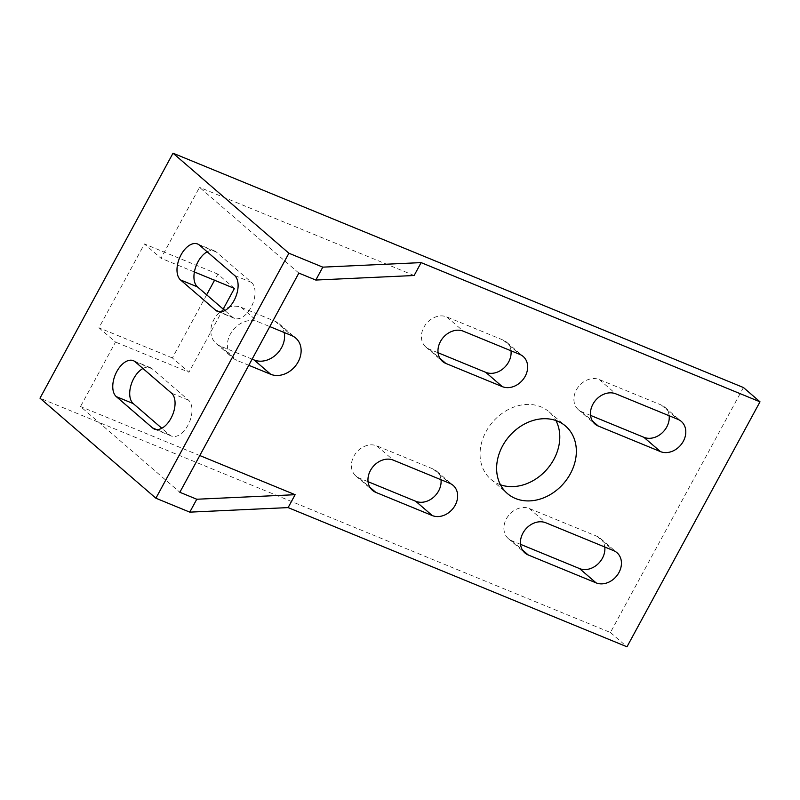 <?xml version="1.0" encoding="UTF-8"?>
<svg xmlns="http://www.w3.org/2000/svg" width="800" height="800" viewBox="0 0 800 800"><rect width="100%" height="100%" fill="white"/><g stroke="black" fill="none" stroke-linecap="round" stroke-linejoin="round"><path stroke-width="0.6" stroke-dasharray="4 3" d="M207.18 251.8A20.04 11.4 112.3 0 1 214.56 250.96A20.04 11.4 112.3 0 1 216.39 252.09L251.49 282.39A20.04 11.4 112.3 0 1 251.83 305.85A20.04 11.4 112.3 0 1 234.43 318.34A20.04 11.4 112.3 0 1 232.59 317.2L224.86 310.53M142.94 368.49A20.04 11.4 112.3 0 1 150.33 367.65A20.04 11.4 112.3 0 1 152.16 368.79L188.45 400.11A20.04 11.4 112.3 0 1 188.79 423.57A20.04 11.4 112.3 0 1 171.38 436.06A20.04 11.4 112.3 0 1 169.55 434.92L161.82 428.25M298.85 273.09L199.52 187.34L161.01 258.26L144.45 243.97L98.95 327.78L115.51 342.07L80.5 406.54L179.84 492.28M743.44 387.53L610.43 632.51L40 398.18M610.43 632.51L626.98 646.8M199.79 455.54L80.5 406.54M414.13 275.51L199.52 187.34M500.48 484.79A44.54 35.99 -49.2 0 1 490.82 479.24A44.54 35.99 -49.2 0 1 486.04 431.6A44.54 35.99 -49.2 0 1 549.03 411.8A44.54 35.99 -49.2 0 1 555.93 420.54M252.12 359.16L220.26 346.07A22.27 18 -49.2 0 1 216.21 343.59A22.27 18 -49.2 0 1 215.34 317.29A22.27 18 -49.2 0 1 241.26 307.39L275.15 321.31A22.27 18 -49.2 0 1 279.2 323.79A22.27 18 -49.2 0 1 284.19 332.52M248.79 365.29L236.81 360.36A22.27 18 -49.2 0 1 232.76 357.88A22.27 18 -49.2 0 1 231.9 331.58A22.27 18 -49.2 0 1 257.82 321.68L269.8 326.6M520.56 544.34L511.75 540.72A18.56 15 -49.2 0 1 508.38 538.66A18.56 15 -49.2 0 1 507.66 516.74A18.56 15 -49.2 0 1 529.25 508.49L597.03 536.33A18.56 15 -49.2 0 1 600.4 538.4A18.56 15 -49.2 0 1 604.78 547M368.07 481.7L359.26 478.08A18.56 15 -49.2 0 1 355.89 476.01A18.56 15 -49.2 0 1 355.17 454.1A18.56 15 -49.2 0 1 376.76 445.85L433.24 469.05A18.56 15 -49.2 0 1 436.62 471.12A18.56 15 -49.2 0 1 440.99 479.72M438.07 352.76L429.27 349.14A18.56 15 -49.2 0 1 425.89 347.07A18.56 15 -49.2 0 1 425.17 325.16A18.56 15 -49.2 0 1 446.77 316.91L503.25 340.11A18.56 15 -49.2 0 1 506.63 342.18A18.56 15 -49.2 0 1 511 350.78M590.56 415.4L581.76 411.78A18.56 15 -49.2 0 1 578.38 409.72A18.56 15 -49.2 0 1 577.66 387.8A18.56 15 -49.2 0 1 599.26 379.55L661.39 405.07A18.56 15 -49.2 0 1 664.76 407.14A18.56 15 -49.2 0 1 669.14 415.74M234.43 288.42L217.88 274.13L214.55 280.25M206.65 294.81L172.37 357.94L188.93 372.23L115.51 342.07M223.2 309.1L188.93 372.23M217.88 274.13L144.45 243.97M194.39 271.97L161.01 258.26M172.37 357.94L98.95 327.78M216.39 252.09L199.45 245.13M232.59 317.2L219.58 311.86M152.16 368.79L135.22 361.83M169.55 434.92L156.54 429.58M251.49 282.39L234.55 275.43M188.45 400.11L171.51 393.15M220.26 346.07L236.81 360.36M275.15 321.31L291.7 335.6M241.26 307.39L257.82 321.68M511.75 540.72L522.39 549.91M597.03 536.33L613.58 550.62M529.25 508.49L545.81 522.78M359.26 478.08L369.9 487.27M433.24 469.05L449.8 483.34M376.76 445.85L393.32 460.14M429.27 349.14L439.91 358.33M503.25 340.11L519.81 354.4M446.77 316.91L463.33 331.2M581.76 411.78L592.4 420.97M661.39 405.07L677.95 419.36M599.26 379.55L615.82 393.84M214.56 250.96L197.62 244M150.33 367.65L133.38 360.69M234.43 318.34L217.48 311.38M171.38 436.06L154.44 429.1M490.82 479.24L507.38 493.53M549.03 411.8L565.59 426.09M279.2 323.79L295.76 338.08M216.21 343.59L232.76 357.88M600.4 538.4L616.96 552.69M508.38 538.66L524.93 552.95M436.62 471.12L453.17 485.41M355.89 476.01L372.44 490.31M506.63 342.18L523.18 356.47M425.89 347.07L442.45 361.37M664.76 407.14L681.32 421.43M578.38 409.72L594.94 424.01"/><path stroke-width="1.2" d="M40 398.18L173.02 153.2L288.91 253.23L155.9 498.22L40 398.18M116.31 396.64L152.61 427.96A20.04 11.4 -67.7 0 0 154.44 429.1A20.04 11.4 -67.7 0 0 171.84 416.61A20.04 11.4 -67.7 0 0 171.51 393.15L135.22 361.83A20.04 11.4 -67.7 0 0 133.38 360.69A20.04 11.4 -67.7 0 0 115.98 373.18A20.04 11.4 -67.7 0 0 116.31 396.64L133.26 403.6A20.04 11.4 112.3 0 1 130.81 385.82A20.04 11.4 112.3 0 1 142.94 368.49M180.55 279.95L215.65 310.24A20.04 11.4 -67.7 0 0 217.48 311.38A20.04 11.4 -67.7 0 0 234.89 298.89A20.04 11.4 -67.7 0 0 234.55 275.43L199.45 245.13A20.04 11.4 -67.7 0 0 197.62 244A20.04 11.4 -67.7 0 0 180.21 256.49A20.04 11.4 -67.7 0 0 180.55 279.95L197.49 286.91A20.04 11.4 112.3 0 1 195.04 269.13A20.04 11.4 112.3 0 1 207.18 251.8M224.86 310.53L197.49 286.91M161.82 428.25L133.26 403.6M288.91 253.23L322.8 267.15L315.8 280.05L298.85 273.09L179.84 492.28L196.78 499.24L189.78 512.14L155.9 498.22M173.02 153.2L743.44 387.53L760 401.82L421.13 262.61L322.8 267.15M760 401.82L626.98 646.8L288.12 507.6L295.12 494.7L196.78 499.24M288.12 507.6L189.78 512.14M295.12 494.7L199.79 455.54M421.13 262.61L414.13 275.51L315.8 280.05M555.93 420.54A44.54 35.99 -49.2 0 1 547.17 469.04A44.54 35.99 -49.2 0 1 500.48 484.79M502.6 445.89A44.54 35.99 -49.2 0 1 565.59 426.09A44.54 35.99 -49.2 0 1 563.73 483.33A44.54 35.99 -49.2 0 1 507.38 493.53A44.54 35.99 -49.2 0 1 502.6 445.89M284.19 332.52A22.27 18 -49.2 0 1 276.01 354.73A22.27 18 -49.2 0 1 254.15 359.99L252.12 359.16M269.8 326.6L291.7 335.6A22.27 18 -49.2 0 1 295.76 338.08A22.27 18 -49.2 0 1 296.62 364.38A22.27 18 -49.2 0 1 270.7 374.28L248.79 365.29M604.78 547A18.56 15 -49.2 0 1 597.17 564.69A18.56 15 -49.2 0 1 579.53 568.57L520.56 544.34M596.08 582.86L528.31 555.01A18.56 15 -49.2 0 1 524.93 552.95A18.56 15 -49.2 0 1 524.21 531.03A18.56 15 -49.2 0 1 545.81 522.78L613.58 550.62A18.56 15 -49.2 0 1 616.96 552.69A18.56 15 -49.2 0 1 617.68 574.61A18.56 15 -49.2 0 1 596.08 582.86L579.53 568.57M440.99 479.72A18.56 15 -49.2 0 1 433.38 497.41A18.56 15 -49.2 0 1 415.74 501.28L368.07 481.7M432.3 515.57L375.82 492.37A18.56 15 -49.2 0 1 372.44 490.31A18.56 15 -49.2 0 1 371.72 468.39A18.56 15 -49.2 0 1 393.32 460.14L449.8 483.34A18.56 15 -49.2 0 1 453.17 485.41A18.56 15 -49.2 0 1 453.89 507.32A18.56 15 -49.2 0 1 432.3 515.57L415.74 501.28M511 350.78A18.56 15 -49.2 0 1 503.39 368.47A18.56 15 -49.2 0 1 485.75 372.34L438.07 352.76M502.3 386.63L445.83 363.43A18.56 15 -49.2 0 1 442.45 361.37A18.56 15 -49.2 0 1 441.73 339.45A18.56 15 -49.2 0 1 463.33 331.2L519.81 354.4A18.56 15 -49.2 0 1 523.18 356.47A18.56 15 -49.2 0 1 523.9 378.38A18.56 15 -49.2 0 1 502.3 386.63L485.75 372.34M669.14 415.74A18.56 15 -49.2 0 1 661.53 433.43A18.56 15 -49.2 0 1 643.89 437.31L590.56 415.4M660.44 451.6L598.32 426.07A18.56 15 -49.2 0 1 594.94 424.01A18.56 15 -49.2 0 1 594.22 402.09A18.56 15 -49.2 0 1 615.82 393.84L677.95 419.36A18.56 15 -49.2 0 1 681.32 421.43A18.56 15 -49.2 0 1 682.04 443.35A18.56 15 -49.2 0 1 660.44 451.6L643.89 437.31M214.55 280.25L206.65 294.81M194.39 271.97L234.43 288.42L223.2 309.1M219.58 311.86L215.65 310.24M156.54 429.58L152.61 427.96M254.15 359.99L270.7 374.28M522.39 549.91L528.31 555.01M369.9 487.27L375.82 492.37M439.91 358.33L445.83 363.43M592.4 420.97L598.32 426.07"/></g></svg>
